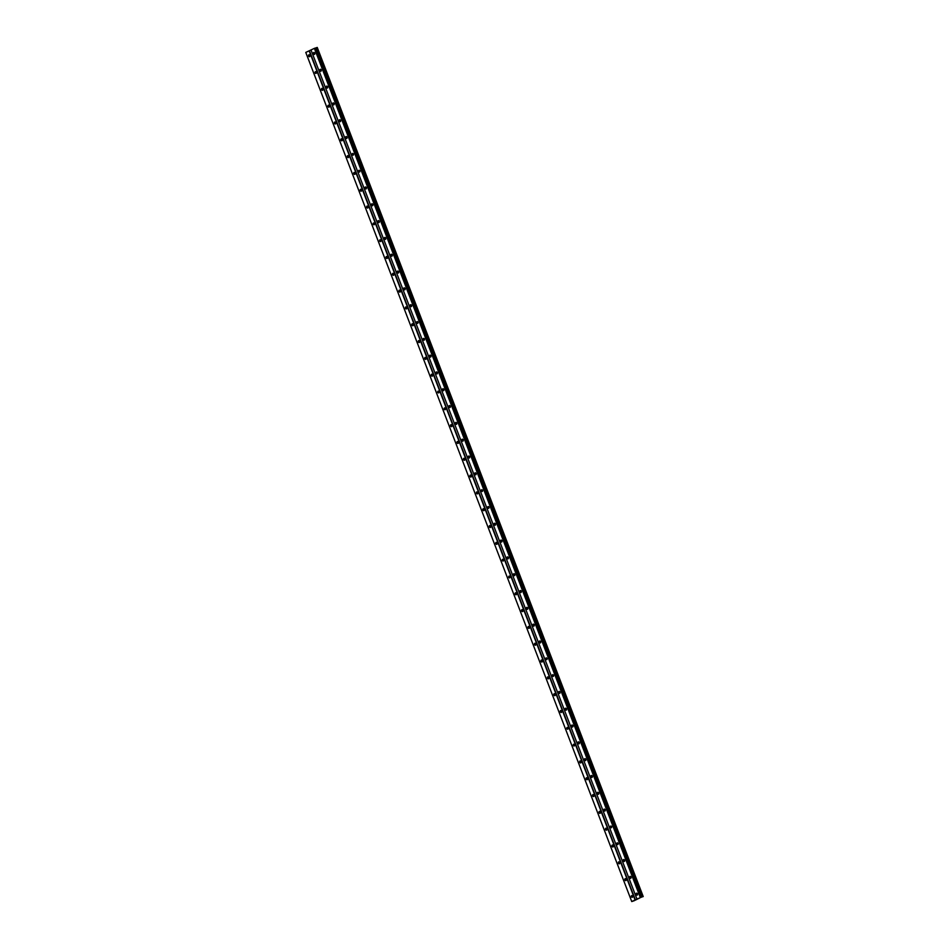 <?xml version="1.0" encoding="UTF-8"?>
<svg xmlns="http://www.w3.org/2000/svg" width="949" height="949" viewBox="0 0 949 949"><rect width="100%" height="100%" fill="white"/><g stroke="black" fill="none" stroke-linecap="round" stroke-linejoin="round"><path stroke-width="1.42" d="M309.872 55.445A1.02 0.664 72.2 0 1 308.662 56.015A1.02 0.664 72.2 0 1 309.872 55.445M316.325 72.266A1.02 0.664 72.2 0 1 315.127 72.836A1.02 0.664 72.2 0 1 316.325 72.266M322.79 89.076A1.02 0.664 72.2 0 1 321.581 89.645A1.02 0.664 72.2 0 1 322.79 89.076M329.244 105.897A1.02 0.664 72.2 0 1 328.034 106.466A1.02 0.664 72.2 0 1 329.244 105.897M335.697 122.706A1.02 0.664 72.2 0 1 334.487 123.275A1.02 0.664 72.2 0 1 335.697 122.706M342.15 139.527A1.02 0.664 72.2 0 1 340.94 140.096A1.02 0.664 72.2 0 1 342.15 139.527M348.603 156.336A1.02 0.664 72.2 0 1 347.393 156.905A1.02 0.664 72.2 0 1 348.603 156.336M355.056 173.145A1.02 0.664 72.2 0 1 353.847 173.714A1.02 0.664 72.2 0 1 355.056 173.145M361.51 189.966A1.02 0.664 72.2 0 1 360.3 190.535A1.02 0.664 72.2 0 1 361.51 189.966M367.963 206.775A1.02 0.664 72.2 0 1 366.753 207.345A1.02 0.664 72.2 0 1 367.963 206.775M374.416 223.596A1.02 0.664 72.2 0 1 373.218 224.166A1.02 0.664 72.2 0 1 374.416 223.596M380.869 240.405A1.02 0.664 72.2 0 1 379.671 240.975A1.02 0.664 72.2 0 1 380.869 240.405M387.334 257.226A1.02 0.664 72.2 0 1 386.124 257.796A1.02 0.664 72.2 0 1 387.334 257.226M393.788 274.036A1.02 0.664 72.2 0 1 392.578 274.605A1.02 0.664 72.2 0 1 393.788 274.036M400.241 290.845A1.02 0.664 72.2 0 1 399.031 291.414A1.02 0.664 72.2 0 1 400.241 290.845M406.694 307.666A1.02 0.664 72.2 0 1 405.484 308.235A1.02 0.664 72.2 0 1 406.694 307.666M413.147 324.475A1.02 0.664 72.2 0 1 411.937 325.044A1.02 0.664 72.2 0 1 413.147 324.475M419.6 341.296A1.02 0.664 72.2 0 1 418.39 341.865A1.02 0.664 72.2 0 1 419.6 341.296M426.054 358.105A1.02 0.664 72.2 0 1 424.844 358.675A1.02 0.664 72.2 0 1 426.054 358.105M432.507 374.926A1.02 0.664 72.2 0 1 431.297 375.496A1.02 0.664 72.2 0 1 432.507 374.926M438.96 391.735A1.02 0.664 72.2 0 1 437.762 392.305A1.02 0.664 72.2 0 1 438.96 391.735M445.413 408.544A1.02 0.664 72.2 0 1 444.215 409.126A1.02 0.664 72.2 0 1 445.413 408.544M451.878 425.366A1.02 0.664 72.2 0 1 450.668 425.935A1.02 0.664 72.2 0 1 451.878 425.366M458.331 442.175A1.02 0.664 72.2 0 1 457.121 442.744A1.02 0.664 72.2 0 1 458.331 442.175M464.785 458.996A1.02 0.664 72.2 0 1 463.575 459.565A1.02 0.664 72.2 0 1 464.785 458.996M471.238 475.805A1.02 0.664 72.2 0 1 470.028 476.374A1.02 0.664 72.2 0 1 471.238 475.805M477.691 492.626A1.02 0.664 72.2 0 1 476.481 493.195A1.02 0.664 72.2 0 1 477.691 492.626M484.144 509.435A1.02 0.664 72.2 0 1 482.934 510.004A1.02 0.664 72.2 0 1 484.144 509.435M490.597 526.244A1.02 0.664 72.2 0 1 489.387 526.825A1.02 0.664 72.2 0 1 490.597 526.244M497.051 543.065A1.02 0.664 72.2 0 1 495.841 543.635A1.02 0.664 72.2 0 1 497.051 543.065M503.504 559.874A1.02 0.664 72.2 0 1 502.306 560.444A1.02 0.664 72.2 0 1 503.504 559.874M509.957 576.695A1.02 0.664 72.2 0 1 508.759 577.265A1.02 0.664 72.2 0 1 509.957 576.695M516.422 593.505A1.02 0.664 72.2 0 1 515.212 594.074A1.02 0.664 72.2 0 1 516.422 593.505M522.875 610.326A1.02 0.664 72.2 0 1 521.665 610.895A1.02 0.664 72.2 0 1 522.875 610.326M529.328 627.135A1.02 0.664 72.2 0 1 528.119 627.704A1.02 0.664 72.2 0 1 529.328 627.135M535.782 643.956A1.02 0.664 72.2 0 1 534.572 644.525A1.02 0.664 72.2 0 1 535.782 643.956M542.235 660.765A1.02 0.664 72.2 0 1 541.025 661.334A1.02 0.664 72.2 0 1 542.235 660.765M548.688 677.574A1.02 0.664 72.2 0 1 547.478 678.144A1.02 0.664 72.2 0 1 548.688 677.574M555.141 694.395A1.02 0.664 72.2 0 1 553.931 694.965A1.02 0.664 72.2 0 1 555.141 694.395M561.594 711.204A1.02 0.664 72.2 0 1 560.385 711.774A1.02 0.664 72.2 0 1 561.594 711.204M568.048 728.025A1.02 0.664 72.2 0 1 566.85 728.595A1.02 0.664 72.2 0 1 568.048 728.025M574.501 744.835A1.02 0.664 72.2 0 1 573.303 745.404A1.02 0.664 72.2 0 1 574.501 744.835M580.966 761.656A1.02 0.664 72.2 0 1 579.756 762.225A1.02 0.664 72.2 0 1 580.966 761.656M587.419 778.465A1.02 0.664 72.2 0 1 586.209 779.034A1.02 0.664 72.2 0 1 587.419 778.465M593.872 795.274A1.02 0.664 72.2 0 1 592.662 795.843A1.02 0.664 72.2 0 1 593.872 795.274M600.326 812.095A1.02 0.664 72.2 0 1 599.116 812.664A1.02 0.664 72.2 0 1 600.326 812.095M606.779 828.904A1.02 0.664 72.2 0 1 605.569 829.473A1.02 0.664 72.2 0 1 606.779 828.904M613.232 845.725A1.02 0.664 72.2 0 1 612.022 846.294A1.02 0.664 72.2 0 1 613.232 845.725M619.685 862.534A1.02 0.664 72.2 0 1 618.475 863.104A1.02 0.664 72.2 0 1 619.685 862.534M626.138 879.355A1.02 0.664 72.2 0 1 624.928 879.925A1.02 0.664 72.2 0 1 626.138 879.355M632.592 896.164A1.02 0.664 72.2 0 1 631.393 896.734A1.02 0.664 72.2 0 1 632.592 896.164M314.712 53.168A1.02 0.664 72.2 0 1 313.502 53.737A1.02 0.664 72.2 0 1 314.712 53.168M321.165 69.989A1.02 0.664 72.2 0 1 319.955 70.558A1.02 0.664 72.2 0 1 321.165 69.989M327.619 86.798A1.02 0.664 72.2 0 1 326.409 87.367A1.02 0.664 72.2 0 1 327.619 86.798M334.072 103.619A1.02 0.664 72.2 0 1 332.862 104.188A1.02 0.664 72.2 0 1 334.072 103.619M340.525 120.428A1.02 0.664 72.2 0 1 339.315 120.998A1.02 0.664 72.2 0 1 340.525 120.428M346.978 137.237A1.02 0.664 72.2 0 1 345.768 137.807A1.02 0.664 72.2 0 1 346.978 137.237M353.431 154.058A1.02 0.664 72.2 0 1 352.233 154.628A1.02 0.664 72.2 0 1 353.431 154.058M359.885 170.867A1.02 0.664 72.2 0 1 358.686 171.437A1.02 0.664 72.2 0 1 359.885 170.867M366.35 187.688A1.02 0.664 72.2 0 1 365.14 188.258A1.02 0.664 72.2 0 1 366.35 187.688M372.803 204.498A1.02 0.664 72.2 0 1 371.593 205.067A1.02 0.664 72.2 0 1 372.803 204.498M379.256 221.319A1.02 0.664 72.2 0 1 378.046 221.888A1.02 0.664 72.2 0 1 379.256 221.319M385.709 238.128A1.02 0.664 72.2 0 1 384.499 238.697A1.02 0.664 72.2 0 1 385.709 238.128M392.162 254.937A1.02 0.664 72.2 0 1 390.952 255.518A1.02 0.664 72.2 0 1 392.162 254.937M398.616 271.758A1.02 0.664 72.2 0 1 397.406 272.327A1.02 0.664 72.2 0 1 398.616 271.758M405.069 288.567A1.02 0.664 72.2 0 1 403.859 289.137A1.02 0.664 72.2 0 1 405.069 288.567M411.522 305.388A1.02 0.664 72.2 0 1 410.312 305.958A1.02 0.664 72.2 0 1 411.522 305.388M417.975 322.197A1.02 0.664 72.2 0 1 416.777 322.767A1.02 0.664 72.2 0 1 417.975 322.197M424.428 339.018A1.02 0.664 72.2 0 1 423.23 339.588A1.02 0.664 72.2 0 1 424.428 339.018M430.893 355.828A1.02 0.664 72.2 0 1 429.683 356.397A1.02 0.664 72.2 0 1 430.893 355.828M437.347 372.637A1.02 0.664 72.2 0 1 436.137 373.218A1.02 0.664 72.2 0 1 437.347 372.637M443.8 389.458A1.02 0.664 72.2 0 1 442.59 390.027A1.02 0.664 72.2 0 1 443.8 389.458M450.253 406.267A1.02 0.664 72.2 0 1 449.043 406.836A1.02 0.664 72.2 0 1 450.253 406.267M456.706 423.088A1.02 0.664 72.2 0 1 455.496 423.657A1.02 0.664 72.2 0 1 456.706 423.088M463.159 439.897A1.02 0.664 72.2 0 1 461.949 440.466A1.02 0.664 72.2 0 1 463.159 439.897M469.613 456.718A1.02 0.664 72.2 0 1 468.403 457.288A1.02 0.664 72.2 0 1 469.613 456.718M476.066 473.527A1.02 0.664 72.2 0 1 474.856 474.097A1.02 0.664 72.2 0 1 476.066 473.527M482.519 490.348A1.02 0.664 72.2 0 1 481.321 490.918A1.02 0.664 72.2 0 1 482.519 490.348M488.972 507.157A1.02 0.664 72.2 0 1 487.774 507.727A1.02 0.664 72.2 0 1 488.972 507.157M495.437 523.967A1.02 0.664 72.2 0 1 494.227 524.536A1.02 0.664 72.2 0 1 495.437 523.967M501.891 540.788A1.02 0.664 72.2 0 1 500.681 541.357A1.02 0.664 72.2 0 1 501.891 540.788M508.344 557.597A1.02 0.664 72.2 0 1 507.134 558.166A1.02 0.664 72.2 0 1 508.344 557.597M514.797 574.418A1.02 0.664 72.2 0 1 513.587 574.987A1.02 0.664 72.2 0 1 514.797 574.418M521.25 591.227A1.02 0.664 72.2 0 1 520.04 591.796A1.02 0.664 72.2 0 1 521.25 591.227M527.703 608.048A1.02 0.664 72.2 0 1 526.493 608.617A1.02 0.664 72.2 0 1 527.703 608.048M534.157 624.857A1.02 0.664 72.2 0 1 532.947 625.427A1.02 0.664 72.2 0 1 534.157 624.857M540.61 641.666A1.02 0.664 72.2 0 1 539.4 642.236A1.02 0.664 72.2 0 1 540.61 641.666M547.063 658.487A1.02 0.664 72.2 0 1 545.865 659.057A1.02 0.664 72.2 0 1 547.063 658.487M553.516 675.297A1.02 0.664 72.2 0 1 552.318 675.866A1.02 0.664 72.2 0 1 553.516 675.297M559.981 692.118A1.02 0.664 72.2 0 1 558.771 692.687A1.02 0.664 72.2 0 1 559.981 692.118M566.434 708.927A1.02 0.664 72.2 0 1 565.224 709.496A1.02 0.664 72.2 0 1 566.434 708.927M572.888 725.748A1.02 0.664 72.2 0 1 571.678 726.317A1.02 0.664 72.2 0 1 572.888 725.748M579.341 742.557A1.02 0.664 72.2 0 1 578.131 743.126A1.02 0.664 72.2 0 1 579.341 742.557M585.794 759.366A1.02 0.664 72.2 0 1 584.584 759.935A1.02 0.664 72.2 0 1 585.794 759.366M592.247 776.187A1.02 0.664 72.2 0 1 591.037 776.756A1.02 0.664 72.2 0 1 592.247 776.187M598.7 792.996A1.02 0.664 72.2 0 1 597.49 793.566A1.02 0.664 72.2 0 1 598.7 792.996M605.154 809.817A1.02 0.664 72.2 0 1 603.944 810.387A1.02 0.664 72.2 0 1 605.154 809.817M611.607 826.626A1.02 0.664 72.2 0 1 610.409 827.196A1.02 0.664 72.2 0 1 611.607 826.626M618.06 843.447A1.02 0.664 72.2 0 1 616.862 844.017A1.02 0.664 72.2 0 1 618.06 843.447M624.525 860.257A1.02 0.664 72.2 0 1 623.315 860.826A1.02 0.664 72.2 0 1 624.525 860.257M630.978 877.066A1.02 0.664 72.2 0 1 629.768 877.635A1.02 0.664 72.2 0 1 630.978 877.066M637.431 893.887A1.02 0.664 72.2 0 1 636.221 894.456A1.02 0.664 72.2 0 1 637.431 893.887M636.826 899.32L637.633 899.023M636.993 899.083L641.133 897.279L315.187 48.15L314.368 48.363L305.78 52.42L631.726 901.538L636.993 899.083M631.749 901.55L633.849 900.85M641.133 897.279L633.861 900.874M643.078 896.58L317.168 47.45L643.114 896.58L317.168 47.462L315.187 48.15M643.22 896.568L317.18 47.474M635.379 899.842L309.433 50.724M635.083 899.96L309.137 50.831M642.271 896.864L316.325 47.747M642.188 896.9L316.242 47.782M640.611 897.374L314.665 48.257M640.314 897.493L314.368 48.363M636.957 899.071L311.011 49.953M643.208 896.568L317.263 47.45L643.185 896.58M642.77 896.686L316.824 47.557M642.639 896.734L316.693 47.604M641.69 897.102L315.732 47.972M641.441 897.185L315.495 48.067M641.251 897.244L315.305 48.126M641.038 897.244L315.092 48.114M640.978 897.256L315.032 48.138"/></g></svg>
